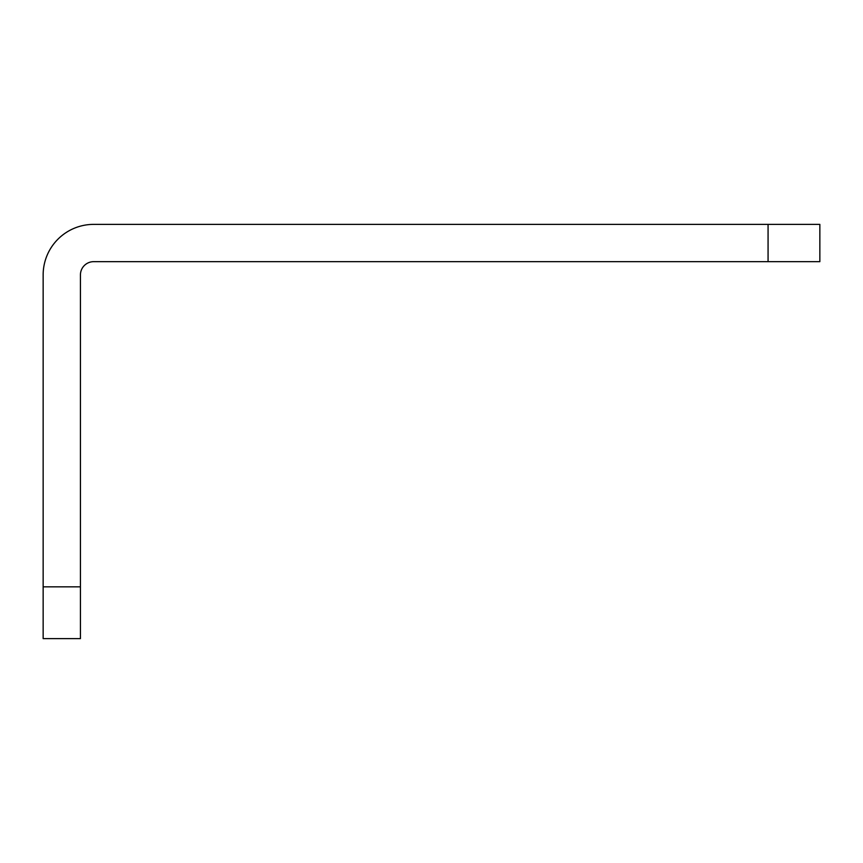 <?xml version="1.0" encoding="UTF-8"?>
<svg xmlns="http://www.w3.org/2000/svg" width="863" height="863" viewBox="0 0 863 863"><rect width="100%" height="100%" fill="white"/><g stroke="black" fill="none" stroke-linecap="round" stroke-linejoin="round"><path stroke-width="1.29" d="M768.07 224.38L93.689 224.38A50.539 50.539 0 0 0 43.15 274.919L43.15 586.84L80.432 586.84L80.432 274.919A13.258 13.258 0 0 1 93.689 261.662L768.07 261.662L768.07 224.38L819.85 224.38L819.85 261.662L768.07 261.662M80.432 586.84L80.432 638.62L43.15 638.62L43.15 586.84"/></g></svg>
